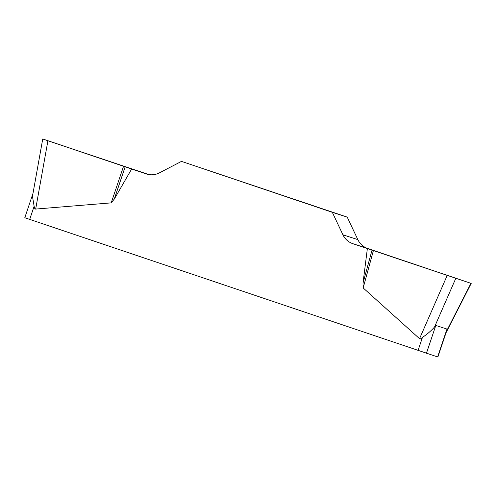 <?xml version="1.0" encoding="UTF-8"?>
<svg xmlns="http://www.w3.org/2000/svg" width="496" height="496" viewBox="0 0 496 496"><rect width="100%" height="100%" fill="white"/><g stroke="black" fill="none" stroke-linecap="round" stroke-linejoin="round"><path stroke-width="0.74" d="M471.2 283.414L367.691 248.477A17.875 17.193 107.9 0 1 357.845 239.624L347.231 217.124L181.48 161.38L332.314 212.307L342.928 234.813A17.875 17.193 -72.1 0 0 352.78 243.66L470.94 283.334L446.642 330.937L446.989 329.065L435.804 325.45L434.515 327.019C431.198 330.782 427.18 334.236 422.462 337.379C421.073 338.731 420.1 339.165 419.542 338.681L363.171 287.947L363.022 283.061L367.362 248.583M148.788 174.567L42.997 139.066M42.737 138.985L146.246 173.929A17.875 17.193 -72.1 0 0 146.45 173.997A17.875 17.193 -72.1 0 0 159.433 172.85L181.48 161.38M131.663 169L114.278 199.076L111.203 202.87L35.675 209.07C34.937 209.12 34.429 208.184 34.131 206.262L29.71 219.399L24.8 217.719L32.99 193.39M446.574 331.154L437.869 357.015L29.71 219.399M42.699 139.184L32.767 194.618L32.569 196.968L34.131 206.262M347.231 217.124L332.314 212.307M125.153 166.817L114.278 199.076M123.547 166.278L111.203 202.87M372.019 250.17L363.022 283.061M373.383 250.635L363.171 287.947M47.951 140.765L140.554 171.771L47.951 140.765M418.041 350.517L422.462 337.379M435.804 325.45L426.424 353.319M437.608 356.934L446.989 329.065M342.928 234.813L357.845 239.624M367.691 248.477L352.78 243.66M146.246 173.929L146.661 174.059M47.914 140.752L35.675 209.07M419.542 338.681L447.15 275.553M455.762 278.436L434.515 327.019M471.107 283.594L446.065 332.673"/></g></svg>
